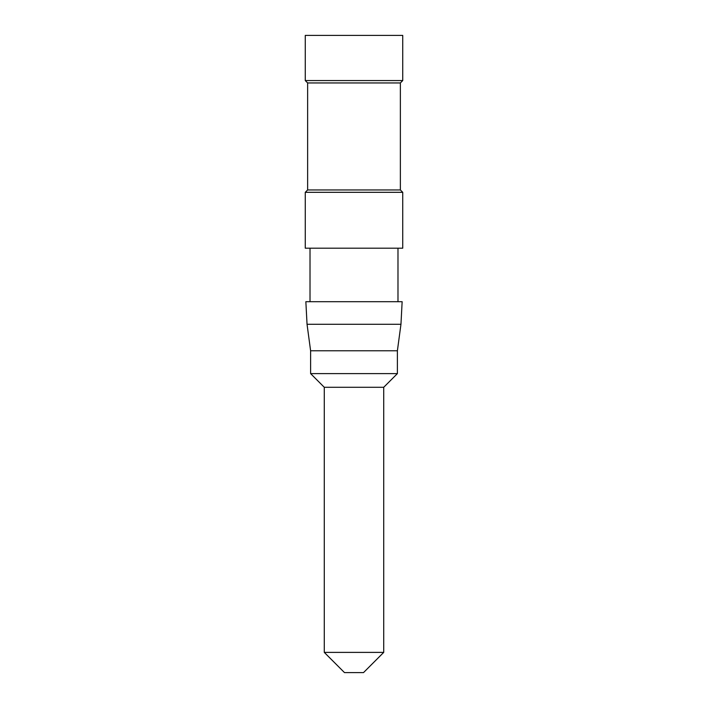 <?xml version="1.0" encoding="UTF-8"?>
<svg xmlns="http://www.w3.org/2000/svg" width="708" height="708" viewBox="0 0 708 708"><rect width="100%" height="100%" fill="white"/><g stroke="black" fill="none" stroke-linecap="round" stroke-linejoin="round"><path stroke-width="0.53" stroke-dasharray="3.54 2.66" d="M397.392 350.77L310.608 350.77M397.392 373.612L310.608 373.612M400.365 189.948L307.635 189.948M402.737 192.319L305.263 192.319M400.365 82.951L307.635 82.951M402.737 80.57L305.263 80.57M402.737 35.4L305.263 35.4M363.514 672.6L344.486 672.6M383.718 652.387L324.282 652.387M383.718 387.285L324.282 387.285M354 248.198L397.984 248.198L354 248.198M354 301.696L397.984 301.696L354 301.696M402.737 248.198L305.263 248.198M400.958 324.282L307.042 324.282M402.144 301.696L305.856 301.696"/><path stroke-width="1.06" d="M324.282 652.387L383.718 652.387L363.514 672.6L344.486 672.6L324.282 652.387L324.282 387.285L310.608 373.612L310.608 350.77L397.392 350.77L400.958 324.282L402.144 301.696L305.856 301.696L307.042 324.282L400.958 324.282M310.608 373.612L397.392 373.612L397.392 350.77M354 189.948L400.365 189.948L402.737 192.319L305.263 192.319L307.635 189.948L354 189.948M307.635 189.948L307.635 82.951L400.365 82.951L402.737 80.57L402.737 35.4L305.263 35.4L305.263 80.57L402.737 80.57M324.282 387.285L383.718 387.285L397.392 373.612M305.263 192.319L305.263 248.198L402.737 248.198L402.737 192.319M400.365 189.948L400.365 82.951M307.635 82.951L305.263 80.57M383.718 652.387L383.718 387.285M397.984 301.696L397.984 248.198M310.016 301.696L310.016 248.198M310.608 350.77L307.042 324.282"/></g></svg>
